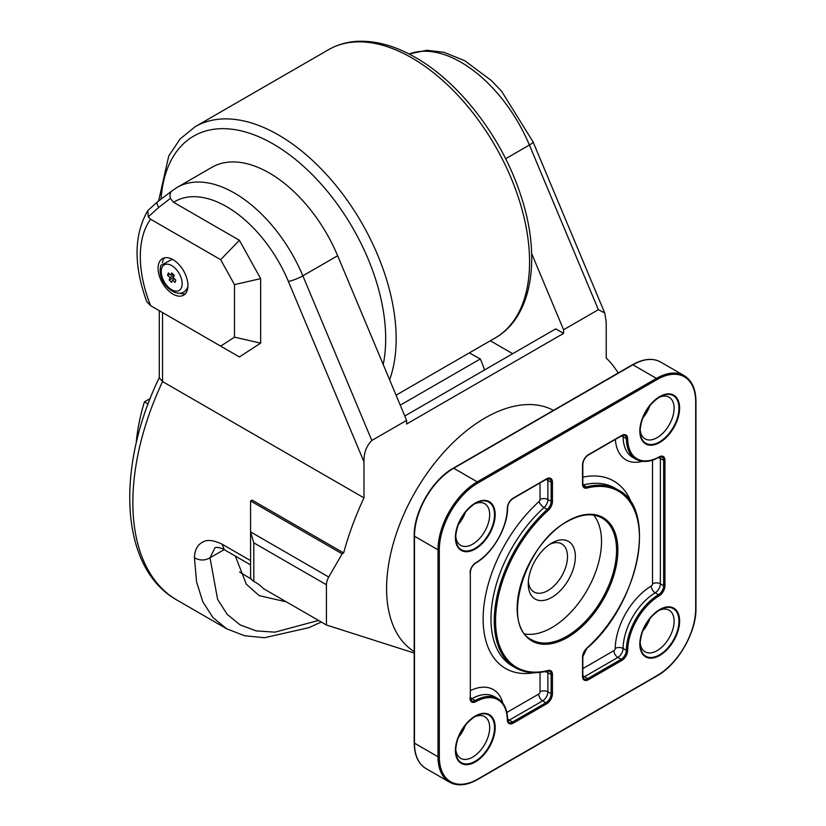 <?xml version="1.0" encoding="UTF-8"?>
<svg xmlns="http://www.w3.org/2000/svg" width="826" height="826" viewBox="0 0 826 826"><rect width="100%" height="100%" fill="white"/><g stroke="black" fill="none" stroke-linecap="round" stroke-linejoin="round"><path stroke-width="1.24" d="M551.809 543.023L551.809 543.023A33.298 19.225 -60 0 1 575.35 556.621A33.298 19.225 -60 0 1 551.809 597.404A33.298 19.225 -60 0 1 528.258 583.806A33.298 19.225 -60 0 1 551.809 543.023L551.809 543.023M528.351 581.39A27.743 16.024 120 0 0 534.009 591.974A27.743 16.024 120 0 0 547.886 590.6A27.743 16.024 120 0 0 566.006 566.151A27.743 16.024 120 0 0 561.752 543.921A27.743 16.024 120 0 0 549.755 544.313M525.057 634.027A70.293 40.588 120 0 0 551.809 627.605A70.293 40.588 120 0 0 595.401 572.625A70.293 40.588 120 0 0 593.698 515.135M657.104 398.411L659.53 397.007A27.475 15.859 120 0 0 640.098 430.666A27.475 15.859 120 0 0 659.53 441.879A27.475 15.859 120 0 0 678.951 408.23A27.475 15.859 120 0 0 659.53 397.007C647.749 405.163 641.265 416.387 640.098 430.666M640.14 429.2A24.047 13.887 120 0 0 645.075 438.874A24.047 13.887 120 0 0 657.104 437.677A24.047 13.887 120 0 0 672.808 416.49A24.047 13.887 120 0 0 669.122 397.223A24.047 13.887 120 0 0 658.281 397.781M657.104 611.374L659.53 609.97A27.475 15.859 120 0 0 640.098 643.619A27.475 15.859 120 0 0 659.53 654.842A27.475 15.859 120 0 0 678.951 621.193A27.475 15.859 120 0 0 659.53 609.97C647.749 618.127 641.265 629.34 640.098 643.619M640.14 642.153A24.047 13.887 120 0 0 645.075 651.828A24.047 13.887 120 0 0 657.104 650.64A24.047 13.887 120 0 0 672.808 629.453A24.047 13.887 120 0 0 669.122 610.177A24.047 13.887 120 0 0 658.281 610.744M472.668 717.846L475.095 716.452A27.475 15.859 120 0 0 455.673 750.101A27.475 15.859 120 0 0 475.095 761.314A27.475 15.859 120 0 0 494.526 727.665A27.475 15.859 120 0 0 475.095 716.452C463.314 724.608 456.84 735.821 455.673 750.101M455.704 748.635A24.047 13.887 120 0 0 460.65 758.309A24.047 13.887 120 0 0 472.668 757.122A24.047 13.887 120 0 0 488.383 735.925A24.047 13.887 120 0 0 484.697 716.658A24.047 13.887 120 0 0 473.845 717.216M472.668 504.892L475.095 503.488A27.475 15.859 120 0 0 455.673 537.137A27.475 15.859 120 0 0 475.095 548.361A27.475 15.859 120 0 0 494.526 514.712A27.475 15.859 120 0 0 475.095 503.488C463.314 511.645 456.84 522.858 455.673 537.137M455.704 535.671A24.047 13.887 120 0 0 460.65 545.346A24.047 13.887 120 0 0 472.668 544.158A24.047 13.887 120 0 0 488.383 522.972A24.047 13.887 120 0 0 484.697 503.695A24.047 13.887 120 0 0 473.845 504.263M642.607 418.224A24.047 13.887 120 0 0 650.01 405.401M458.172 524.706A24.047 13.887 120 0 0 465.575 511.883M458.172 737.659A24.047 13.887 120 0 0 465.575 724.836M642.607 631.188A24.047 13.887 120 0 0 650.01 618.364M173.006 259.663A21.115 12.194 -120 0 0 162.454 258.621A21.115 12.194 -120 0 0 159.211 275.533A21.115 12.194 -120 0 0 173.006 294.139A21.115 12.194 -120 0 0 183.568 295.192A21.115 12.194 -120 0 0 186.8 278.269A21.115 12.194 -120 0 0 173.006 259.663M164.601 257.805A21.115 12.194 -120 0 0 162.33 262.596M160.523 311.402L162.546 312.579L162.546 381.571A213.284 123.136 120 0 0 132.852 502.476A213.284 123.136 120 0 0 177.022 600.11L226.592 628.731L212.891 617.487L202.793 601.741L196.567 581.876L194.43 557.726C194.709 550.178 197.28 545.088 202.112 542.465C206.552 539.337 213.211 539.905 222.091 544.179L250.577 560.617L250.577 531.903L250.577 576.847A11.099 6.412 180 0 0 253.819 581.38L255.802 582.526A29.602 17.088 60 0 1 263.515 588.67L326.435 625.003L414.198 653.046M342.129 553.823L250.577 500.959L252.095 500.091L343.647 552.945L342.129 553.823L328.738 577.033A11.099 6.412 120 0 0 326.435 584.767L326.435 625.003M159.294 310.7L159.294 377.926L162.546 381.571L363.977 497.871A213.284 123.136 120 0 0 343.647 552.945M337.648 255.73A114.69 66.214 -120 0 0 211.931 167.306L177.146 187.399A114.69 66.214 -120 0 1 302.853 275.822L337.648 255.73L406.619 420.382L371.824 440.475C366.383 445.937 363.76 453.061 363.977 461.848L288.388 281.408A103.591 59.802 -120 0 0 173.594 202.298L170.373 198.426C169.495 194.554 170.208 191.921 172.531 190.527M286.395 601.886L259.188 595.639L246.355 584.23L235.358 556.094M553.461 410.357A139.295 80.421 120 0 0 485.099 417.966A139.295 80.421 120 0 0 394.446 539.554A139.295 80.421 120 0 0 414.198 651.58M148.277 216.856L147.792 210.599L157.157 202.091A11.099 2.612 -130 0 0 158.747 207.388L148.277 216.856L150.6 219.231A103.591 59.802 -120 0 0 150.6 305.672L239.406 356.946L260.644 343.131L260.644 278.63L239.406 240.294L173.594 202.298M220.676 346.135L234.481 337.153L260.644 343.131M234.481 337.153L234.481 284.619L260.644 278.63M234.481 284.619L220.676 259.684L239.406 240.294M220.676 259.684L150.6 219.231M618.209 372.98A213.284 123.136 120 0 0 606.222 358.009L606.222 321.995L604.725 312.971L598.375 309.678L563.58 329.76L531.655 253.551M318.516 620.429L274.975 632.169L256.184 630.899L240.077 624.869L227.098 614.245L217.599 599.315L210 557.798L214.946 547.855M250.577 500.959L250.577 531.903L253.819 542.847L253.819 581.38M194.43 557.726C199.696 560.709 204.889 560.73 210 557.798L224.156 549.631M643.764 415.468L643.764 416.81M404.781 416.005L555.733 328.862L563.58 333.394L406.619 424.006L406.619 420.382M512.719 353.693L490.324 340.766M563.58 329.76L563.58 333.394M363.977 497.871L363.977 461.848M150.6 305.672L160.564 311.433L150.6 305.672L146.77 301.696C133.492 265.26 133.833 234.894 147.792 210.599M160.564 311.433L239.406 356.946M180.058 293.302A21.115 12.194 -120 0 0 185.344 293.736M484.439 370.017A159.088 91.851 120 0 0 480.298 358.969L400.249 405.184M469.344 352.878L480.298 358.969M150.218 398.504L144.447 401.839L148.102 404.028M144.447 401.839A155.856 89.982 120 0 0 136.311 441.58L136.569 441.734M175.835 280.076L173.357 277.67L174.203 275.295L171.725 272.89L170.879 275.264L168.401 272.869L167.564 275.244L170.042 277.639L169.196 280.014L171.674 282.42L172.52 280.045L174.998 282.451L175.835 280.076M172.944 274.077L170.879 275.264M169.629 274.056L167.564 275.244M174.162 275.264L170.042 277.639M173.388 277.608L169.196 280.014M174.585 278.858L172.52 280.045M567.503 637.424A71.222 41.114 -60 0 1 517.148 608.349A71.222 41.114 -60 0 1 567.503 521.123A71.222 41.114 -60 0 1 617.858 550.199A71.222 41.114 -60 0 1 567.503 637.424M531.707 639.768A70.293 40.588 120 0 0 566.853 636.288A70.293 40.588 120 0 0 612.768 574.349A70.293 40.588 120 0 0 601.999 518.026C592.5 512.791 580.936 513.968 567.307 521.547C524.551 543.436 500.453 625.902 531.707 639.768M475.291 549.001A28.125 16.241 -60 0 1 455.394 537.519A28.125 16.241 -60 0 1 475.291 503.065A28.125 16.241 -60 0 1 495.177 514.546A28.125 16.241 -60 0 1 475.291 549.001M475.291 761.964A28.125 16.241 -60 0 1 455.394 750.483A28.125 16.241 -60 0 1 475.291 716.028A28.125 16.241 -60 0 1 495.177 727.51A28.125 16.241 -60 0 1 475.291 761.964M659.716 655.483A28.125 16.241 -60 0 1 639.83 644.001A28.125 16.241 -60 0 1 659.716 609.547A28.125 16.241 -60 0 1 679.612 621.028A28.125 16.241 -60 0 1 659.716 655.483M659.716 442.519A28.125 16.241 -60 0 1 639.83 431.038A28.125 16.241 -60 0 1 659.716 396.583A28.125 16.241 -60 0 1 679.612 408.075A28.125 16.241 -60 0 1 659.716 442.519M659.169 456.871A8.322 4.801 -60 0 1 664.951 460.33L664.951 585.706A8.322 4.801 -60 0 1 659.169 595.835A45.316 26.164 120 0 0 627.677 650.382A8.322 4.801 -60 0 1 621.792 660.459L588.432 679.715A8.322 4.801 -60 0 1 582.547 676.318L582.547 657.145A8.322 4.801 -60 0 1 586.852 648.121A101.743 58.739 120 0 0 639.448 537.736A101.743 58.739 120 0 0 586.852 488.094A8.322 4.801 -60 0 1 582.547 484.036L582.547 464.862A8.322 4.801 -60 0 1 588.432 454.672L621.792 435.416A8.322 4.801 -60 0 1 627.677 438.689A45.316 26.164 120 0 0 659.169 456.871A0.929 0.547 60.9 0 1 658.962 457.305L662.111 456.943A7.403 4.275 120 0 1 663.639 460.33L660.366 458.44L660.366 583.817A7.403 4.275 -60 0 1 655.235 592.82L658.498 594.71A7.403 4.275 120 0 0 663.639 585.706L663.639 460.33A0.929 0.537 180 0 0 664.951 460.33M477.903 779.021L657.104 675.565A54.568 31.502 120 0 0 695.688 608.731L695.688 401.808A54.568 31.502 120 0 0 657.104 379.526L477.903 482.993A54.568 31.502 120 0 0 439.318 549.827L439.318 756.74A54.568 31.502 120 0 0 477.903 779.021A0.929 0.537 60 0 1 477.717 779.445C466.886 785.547 457.48 786.445 449.499 782.15A55.497 32.038 -60 0 1 438.007 756.74L438.007 549.827L414.466 536.229L414.466 743.152L438.007 756.74A0.929 0.537 180 0 0 439.318 756.74M470.056 698.218A0.929 0.537 0 0 0 470.324 697.846L470.324 572.47A0.929 0.537 0 0 1 470.056 572.852A8.322 4.801 -60 0 1 475.838 562.712A45.316 26.164 120 0 0 507.329 508.176A8.322 4.801 -60 0 1 513.214 498.099L546.575 478.832A8.322 4.801 -60 0 1 552.46 482.239L552.46 501.403A8.322 4.801 -60 0 1 548.154 510.437A101.743 58.739 120 0 0 495.559 620.811A101.743 58.739 120 0 0 548.154 670.454A8.322 4.801 -60 0 1 552.46 674.512L552.46 693.685A8.322 4.801 -60 0 1 546.575 703.876L513.214 723.142A8.322 4.801 -60 0 1 507.329 719.859A45.316 26.164 120 0 0 475.838 701.677A8.322 4.801 -60 0 1 470.056 698.218L470.056 697.464M657.104 379.526A0.929 0.537 60 0 0 656.443 378.401L632.902 364.803L453.711 468.259L477.252 481.857L656.443 378.401A55.497 32.038 -60 0 1 684.196 375.654L660.645 362.056A55.497 32.038 120 0 0 632.902 364.803A0.929 0.537 60 0 0 632.437 364.762L453.247 468.218A0.929 0.537 60 0 1 453.711 468.259A55.497 32.038 120 0 0 414.466 536.229A0.929 0.537 0 0 1 414.198 535.847L414.198 742.77C414.332 755.201 418.255 763.792 425.958 768.552A55.497 32.038 120 0 1 414.466 743.152A0.929 0.537 180 0 1 414.198 742.77M439.318 549.827A0.929 0.537 180 0 1 438.007 549.827A55.497 32.038 -60 0 1 477.252 481.857A0.929 0.537 60 0 1 477.903 482.993M547.659 478.708A7.403 4.275 -60 0 1 547.886 480.35L551.148 482.239A7.403 4.275 120 0 0 549.62 478.843L546.378 479.256A0.929 0.537 -120 0 0 546.575 478.832M545.81 479.596A5.545 3.201 180 0 1 547.886 480.35L547.886 499.513L551.148 501.403L551.148 482.239A0.929 0.537 0 0 0 552.46 482.239M534.587 672.694A108.216 62.477 -60 0 1 483.169 616.186A108.216 62.477 -60 0 1 539.079 501.527A1.848 1.063 120 0 0 540.039 499.513A5.545 3.201 180 0 1 547.886 499.513A7.403 4.275 -60 0 1 544.055 507.546L547.328 509.435A7.403 4.275 120 0 0 551.148 501.403A0.929 0.537 0 0 0 552.46 501.403M539.079 501.527A5.545 2.22 -132 0 0 544.055 507.546A102.661 59.276 120 0 0 512.244 665.921L515.517 667.811A102.661 59.276 -60 0 1 547.328 509.435L548.154 510.437M547.659 670.991A7.403 4.275 -60 0 1 547.886 672.632L551.148 674.512A7.403 4.275 120 0 0 549.62 671.125L547.731 670.97A0.929 0.661 -104.3 0 0 548.154 670.454M544.489 671.703A5.545 3.201 180 0 1 547.886 672.632L547.886 691.796L551.148 693.685L551.148 674.512A0.929 0.537 0 0 0 552.46 674.512M506.854 712.466L538.728 694.067A1.848 1.063 120 0 0 540.039 691.796A5.545 3.201 180 0 1 547.886 691.796A7.403 4.275 -60 0 1 542.651 700.861L545.924 702.75A7.403 4.275 120 0 0 551.148 693.685A0.929 0.537 180 0 0 552.46 693.685M538.728 694.067A5.545 3.201 -120 0 0 542.651 700.861L509.291 720.117L512.564 722.007L545.924 702.75A0.929 0.537 -120 0 1 546.575 703.876M507.577 718.682A5.545 3.201 60 0 0 509.291 720.117A7.403 4.275 -60 0 1 507.763 720.737M507.329 719.859A0.929 0.547 -0.9 0 0 507.598 719.467L508.857 722.378A7.403 4.275 120 0 0 512.564 722.007A0.929 0.537 -120 0 1 513.214 723.142M470.324 697.32A5.545 3.263 60.9 0 0 471.925 698.651L475.198 700.541A46.246 26.7 -60 0 1 497.758 698.569L494.485 696.679A46.246 26.7 120 0 0 471.925 698.651A7.403 4.275 -60 0 1 470.49 699.219M470.324 697.846L471.584 700.851A7.403 4.275 120 0 0 475.198 700.541A0.929 0.547 -119.1 0 1 475.838 701.677M470.324 690.639A51.79 29.901 -60 0 1 502.827 703.122M540.039 691.796L540.039 672.632A1.848 1.063 120 0 0 540.018 672.395M540.039 499.513L540.039 482.921M582.815 668.606L613.945 650.64A1.848 1.063 120 0 0 615.246 648.4A51.79 29.901 -60 0 1 651.239 586.068A1.848 1.063 120 0 0 652.519 583.817A5.545 3.201 0 0 1 660.366 583.817L663.639 585.706A0.929 0.537 0 0 0 664.951 585.706M651.239 586.068A5.545 3.149 59.2 0 0 655.235 592.82A46.246 26.7 120 0 0 623.093 648.472L626.366 650.361A46.246 26.7 -60 0 1 658.498 594.71A0.929 0.527 59.2 0 1 659.169 595.835M615.246 648.4A5.545 3.149 0.8 0 1 623.093 648.472A7.403 4.275 -60 0 1 617.869 657.434L621.142 659.324A7.403 4.275 120 0 0 626.366 650.361A0.929 0.527 0.8 0 0 627.677 650.382M613.945 650.64A5.545 3.201 60 0 0 617.869 657.434L584.509 676.69L587.782 678.58L621.142 659.324A0.929 0.537 60 0 1 621.792 660.459M582.815 675.276A5.545 3.201 60 0 0 584.509 676.69A7.403 4.275 -60 0 1 582.98 677.31M582.547 676.318A0.929 0.537 180 0 0 582.815 675.936L584.075 678.951A7.403 4.275 120 0 0 587.782 678.58A0.929 0.537 60 0 1 588.432 679.715M582.95 484.914A5.545 3.944 -104.3 0 0 583.104 485.007L586.367 486.886A102.661 59.276 -60 0 1 618.178 489.983L614.916 488.104A102.661 59.276 120 0 0 583.104 485.007A7.403 4.275 -60 0 1 582.98 485.027M582.547 484.036A0.929 0.537 0 0 0 582.815 483.654L584.075 486.669A7.403 4.275 120 0 0 586.367 486.886A0.929 0.661 -104.3 0 1 586.852 488.094M622.866 435.281A7.403 4.275 -60 0 1 623.093 436.82L626.366 438.709A7.403 4.275 120 0 0 624.838 435.426L621.596 435.839A0.929 0.537 60 0 0 621.792 435.416M621.152 436.097A5.545 3.263 -0.9 0 1 623.093 436.82A46.246 26.7 120 0 0 632.675 457.336L635.937 459.225A46.246 26.7 -60 0 1 626.366 438.709A0.929 0.547 179.1 0 0 627.677 438.689M660.139 456.809A7.403 4.275 -60 0 1 660.366 458.44A5.545 3.201 0 0 0 658.27 457.676M652.519 583.817L652.519 460.154M642.411 461.342A51.79 29.901 -60 0 1 615.36 439.432M582.815 477.16A108.216 62.477 -60 0 1 631.952 504.056M540.039 672.632A5.545 3.201 180 0 1 540.648 672.323M414.466 535.475A0.929 0.537 0 0 0 414.198 535.847C413.681 511.986 432.318 479.7 453.247 468.218A0.929 0.537 60 0 0 453.051 468.641M618.178 489.983C658.074 509.26 638.705 604.56 586.811 648.431L582.815 656.773A0.929 0.537 180 0 1 582.547 657.145M582.547 464.862A0.929 0.537 0 0 0 582.815 464.491C583.156 460.516 584.973 457.377 588.236 455.095L621.596 435.839M695.688 401.054A0.929 0.537 180 0 1 695.688 401.808M657.104 675.565A0.929 0.537 60 0 1 656.907 675.988L477.717 779.445M684.196 375.654C691.899 380.404 695.822 389.005 695.957 401.436L695.957 608.349A0.929 0.537 180 0 1 695.688 608.731M547.328 670.908A0.929 0.661 -104.3 0 0 547.731 670.97C535.434 674.057 524.696 672.994 515.517 667.811M545.924 479.214A0.929 0.537 -120 0 0 546.378 479.256L513.029 498.522A0.929 0.537 -120 0 0 513.214 498.099M513.029 498.522C509.797 500.762 507.99 503.86 507.598 507.814A0.929 0.527 -179.2 0 1 507.329 508.176M475.838 562.712A0.929 0.527 59.2 0 1 475.662 563.125C472.431 565.438 470.655 568.556 470.324 572.47M409.107 54.02A114.69 66.214 60 0 1 529.394 145.025L505.636 158.747M158.747 207.388L170.373 198.426M288.388 281.408A11.099 1.951 -22.7 0 0 302.853 275.822L371.824 440.475M409.015 53.969L426.815 50.283L443.769 52.255L464.749 60.701L491.387 80.576L501.609 91.263L533.018 141.793A11.099 1.951 157.3 0 1 529.394 145.025L598.375 309.678M328.738 577.033L250.577 531.903M222.091 544.179L224.383 549.765L250.577 564.881M326.435 584.767L253.819 542.847M328.614 49.653C337.421 44.604 347.178 41.816 357.885 41.3C376.336 40.588 395.561 45.998 415.55 57.531C459.875 82.631 502.063 137.901 520.473 194.42C541.649 256.514 532.749 316.854 495.094 338.01A166.48 96.115 -120 0 0 520.607 204.611A166.48 96.115 -120 0 0 411.854 57.903A166.48 96.115 -120 0 0 328.614 49.653L195.194 126.688A166.48 96.115 60 0 1 278.434 134.927A166.48 96.115 60 0 1 389.604 379.764M383.212 364.514A159.088 91.851 -120 0 0 273.2 143.992A159.088 91.851 -120 0 0 161.06 198.901M161.793 268.047A14.796 8.539 -120 0 0 168.339 287.159A14.796 8.539 -120 0 0 181.606 287.262A14.796 8.539 -120 0 0 175.06 268.161A14.796 8.539 -120 0 0 161.793 268.047M449.499 782.15L425.958 768.552M632.437 364.762C643.268 358.66 652.674 357.761 660.645 362.056M582.815 675.936L582.815 656.773M582.815 483.654L582.815 464.491M635.937 459.225C642.463 462.746 650.134 462.106 658.962 457.305M656.907 675.988C677.836 664.507 696.473 632.21 695.957 608.349M507.598 719.467C507.35 709.42 504.066 702.451 497.758 698.569M507.598 507.814C507.701 527.401 492.678 553.43 475.662 563.125M172.107 190.785L157.157 202.091M171.88 190.94L177.146 187.399M214.915 547.865C216.236 546.389 223.547 548.753 224.383 549.765M321.293 622.03L308.852 627.657L264.475 637.724L244.424 635.721L226.592 628.731M533.018 141.793L604.704 312.909M159.449 377.255C115.299 468.135 119.739 568.247 177.022 600.11M396.057 395.189L495.094 338.01M195.194 126.688L180.058 139.005L168.741 156.021L158.633 200.873M239.561 571.984L251.28 579.088M187.925 286.343L187.709 286.983C181.452 303.431 155.433 284.423 160.925 265.301L172.293 259.271"/></g></svg>
